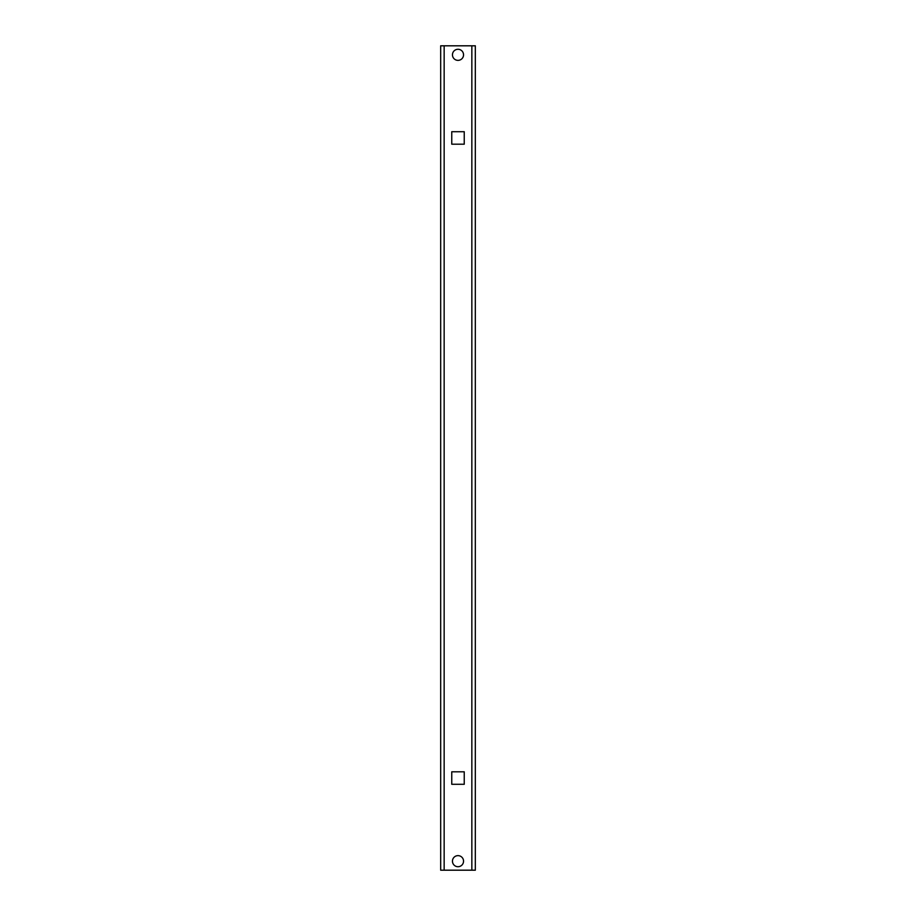 <?xml version="1.0" encoding="UTF-8"?>
<svg xmlns="http://www.w3.org/2000/svg" width="916" height="916" viewBox="0 0 916 916"><rect width="100%" height="100%" fill="white"/><g stroke="black" fill="none" stroke-linecap="round" stroke-linejoin="round"><path stroke-width="1.37" d="M440.676 113.698L440.676 74.906M440.676 789.832L440.676 126.168M440.676 841.094L440.676 802.302M452.458 54.823A5.542 5.542 0 0 1 458 49.281A5.542 5.542 0 0 1 463.542 54.823A5.542 5.542 0 0 1 458 60.364A5.542 5.542 0 0 1 452.458 54.823M452.458 861.177A5.542 5.542 0 0 1 458 855.636A5.542 5.542 0 0 1 463.542 861.177A5.542 5.542 0 0 1 458 866.719A5.542 5.542 0 0 1 452.458 861.177M451.76 784.291L451.76 771.81L464.24 771.81L464.24 784.291L451.76 784.291L451.76 771.81L464.24 771.81L464.24 784.291L451.76 784.291M443.848 870.189A3.481 3.481 0 0 0 444.157 870.2L471.843 870.189L440.676 870.189L440.676 853.563M472.152 45.811A3.481 3.481 0 0 0 471.843 45.8L444.157 45.811L475.324 45.811L475.324 870.189L471.843 870.189A3.481 3.481 0 0 0 472.152 870.189M451.76 131.709L464.24 131.709L464.24 144.19L451.76 144.19L451.76 131.709L464.24 131.709L464.24 144.19L451.76 144.19L451.76 131.709M440.676 62.437L440.676 45.811L444.157 45.811A3.481 3.481 0 0 0 443.848 45.811M440.676 45.811L440.676 870.189M444.157 45.811L444.157 870.189M471.843 45.811L471.843 870.189"/></g></svg>
